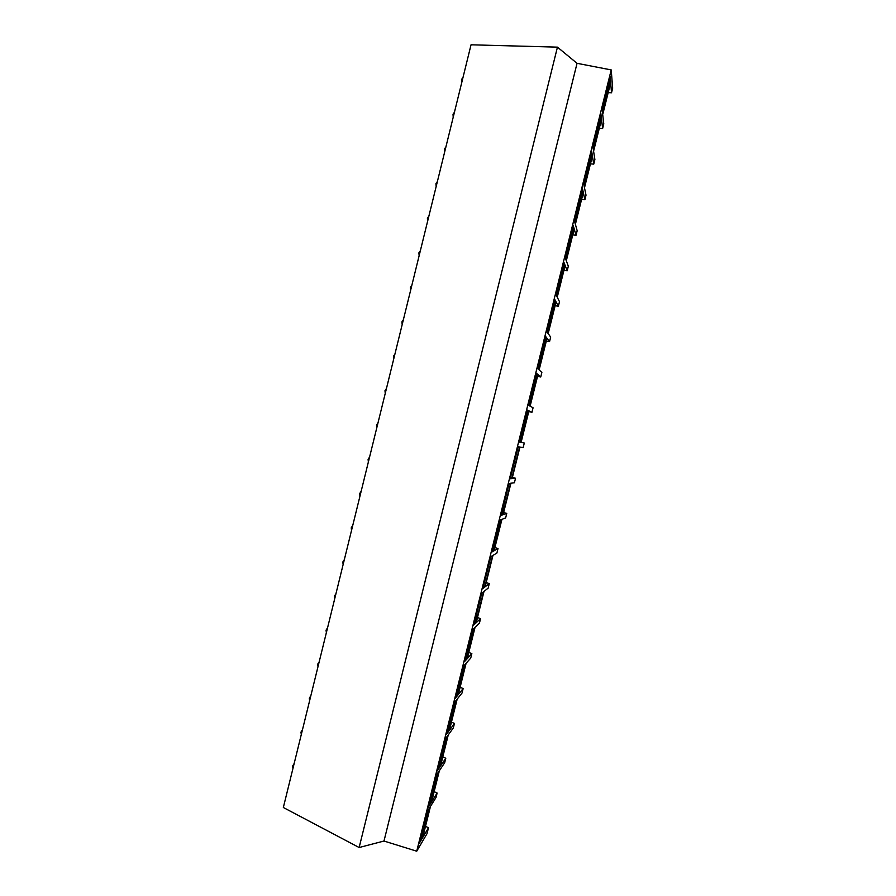 <?xml version="1.0" encoding="UTF-8"?>
<svg xmlns="http://www.w3.org/2000/svg" width="896" height="896" viewBox="0 0 896 896"><rect width="100%" height="100%" fill="white"/><g stroke="black" fill="none" stroke-linecap="round" stroke-linejoin="round"><path stroke-width="1.34" d="M359.139 847.515L557.446 47.141L471.038 44.8L283.338 807.498L359.139 847.515L383.992 841.03L416.73 851.2L426.989 833.728L428.478 827.781L425.51 826.314M557.446 47.141L577.046 63.314L611.218 69.922L612.662 88.189L611.52 92.781L608.182 92.613M383.992 841.03L577.046 63.314M428.478 827.781L419.182 843.461L427.034 811.888L436.016 797.507L437.125 793.038L434.146 791.638M437.125 793.038L428.198 807.229L436.072 775.611L444.674 762.731L445.782 758.251L442.792 756.907M445.782 758.251L437.226 770.941L445.11 739.278L453.342 727.899L454.462 723.419L451.45 722.142M454.462 723.419L446.275 734.597L454.171 702.89L462.034 693.034L463.154 688.542L460.118 687.322M463.154 688.542L455.336 698.208L463.243 666.456L470.725 658.112L471.845 653.61L468.798 652.456M471.845 653.61L464.408 661.763L472.326 629.966L479.438 623.134L480.558 618.643L477.49 617.534M474.331 623.851L481.41 593.454L488.163 588.123L489.283 583.61L486.192 582.579M489.283 583.61L482.586 588.728L490.526 556.842L496.888 553.056L498.019 548.542L494.917 547.568M498.019 548.542L491.702 552.126L499.654 520.195L505.635 517.944L506.766 513.419L503.642 512.512M506.766 513.419L500.819 515.48L508.782 483.493L514.394 482.776L515.525 478.251L512.389 477.4M515.525 478.251L509.958 478.766L517.933 446.746L523.163 447.574L524.294 443.038L519.176 441.75M537.544 376.331L540.736 377.003L536.267 373.083L528.27 405.205L533.075 407.77L531.944 412.306L528.539 411.522M540.736 377.003L541.867 372.456L537.454 368.346L545.462 336.179L549.539 341.645L546.336 341.04M549.539 341.645L550.67 337.098L546.638 331.43L554.658 299.219L558.354 306.242L555.139 305.693M558.354 306.242L559.496 301.683L555.845 294.459L563.875 262.203L567.19 270.794L563.942 270.301M567.19 270.794L568.322 266.224L565.062 257.432L573.104 225.131L576.027 235.29L572.768 234.864M576.027 235.29L577.17 230.72L574.291 220.36L582.344 188.014L584.886 199.73L581.605 199.371M584.886 199.73L586.018 195.16L583.531 183.232L591.595 150.83L593.746 164.136L590.453 163.834M593.746 164.136L594.888 159.555L592.782 146.048L600.869 113.602L602.627 128.486L599.312 128.251M602.627 128.486L603.77 123.894L602.056 108.819L610.142 76.317L611.52 92.781M602.65 114.005L602.482 112.56M602.146 109.581L602.134 108.483M602.907 113.792L610.445 83.496M610.478 83.395L609.291 81.738M602.403 109.368L610.042 78.68M610.064 78.59L609.818 77.638M531.944 412.306L527.094 409.942L519.109 442.019L524.294 443.038M481.421 593.432L473.491 625.274L480.558 618.643M416.73 851.2L611.218 69.922M593.499 150.606L593.298 149.296M592.883 146.653L592.883 145.667M593.79 150.427L601.317 120.154M601.339 120.075L600.13 118.552M593.174 146.462L600.802 115.819M593.174 146.507L600.555 114.867M584.349 187.163L584.102 185.976M583.621 183.669L583.643 182.795M584.674 187.006L592.2 156.778M592.222 156.699L590.979 155.31M583.946 183.501L591.595 152.813L583.946 183.546M591.595 152.813L591.293 152.04M575.21 223.664L574.907 222.6M574.358 220.629L574.414 219.878M583.117 193.267L575.579 223.563L583.117 193.267L581.84 192.013M574.739 220.494L582.366 189.851L574.739 220.528M582.366 189.851L582.053 189.157M566.048 260.098L565.701 259.168M565.096 257.522L565.197 256.894M573.16 226.867L565.544 257.454L573.149 226.89M566.496 260.008L574.022 229.79L566.496 260.042M574.022 229.79L572.712 228.67M573.16 226.822L572.824 226.229M556.864 296.475L556.461 295.669M563.618 263.245L556.371 294.336L563.965 263.805M564.95 266.291L557.435 296.464L564.95 266.291L563.606 265.272M547.59 332.763L548.139 332.472L547.12 332.102M554.501 301.818L555.878 302.68L548.374 332.83L555.867 302.714M547.198 331.139L554.792 300.63L547.198 331.162M538.093 368.939L539.336 369.141L537.69 367.909M545.63 337.467L538.048 367.931L545.227 337.109M546.818 339.046L539.336 369.152L546.818 339.046L545.418 338.318M528.338 404.981L530.309 405.418L528.371 404.813M536.48 374.237L528.909 404.656L536.054 373.968M530.298 405.406L537.79 375.368L536.346 374.763M521.293 441.627L528.763 411.622L521.293 441.627L519.792 441.28M519.781 441.325L527.341 410.939L519.31 441.224M527.285 411.163L528.752 411.634M512.288 477.792L519.747 447.832L512.288 477.792L510.754 477.579M517.866 447.507L519.736 447.832L517.787 447.328M503.294 513.912L510.742 483.986L503.294 513.912L501.726 513.834M508.603 484.21L501.558 514.506L508.648 484.053M508.76 484.086L510.731 483.997L508.95 483.47M494.312 549.976L501.749 520.094L494.312 549.976L492.71 550.032M492.453 551.029L500.002 520.766L491.938 551.174M501.749 520.094L500.819 519.747M501.738 520.106L500.102 520.016M485.352 585.984L492.778 556.147L485.352 585.984L483.717 586.174M492.778 556.147L492.173 555.856M492.766 556.17L491.445 556.293M476.381 621.97L483.818 592.155L476.392 621.947L474.734 622.272M481.275 593.992L473.749 624.221M483.795 592.178L482.653 592.458M467.443 657.888L474.858 628.107L467.454 657.854L465.752 658.314M465.282 660.206L464.677 660.666M474.846 628.13L473.794 628.555M465.259 660.262L472.472 629.866M472.763 630.146L472.192 630.482M458.528 693.683L456.792 694.31M456.221 696.573L463.725 666.456L455.616 697.066M465.92 664.003L458.528 693.717L465.662 663.757M465.909 664.037L464.912 664.597M463.714 666.49L463.131 666.915M449.59 729.568L456.994 699.854L449.613 729.523L447.843 730.251M447.194 732.827L454.698 702.755L446.578 733.398M456.982 699.899L456.019 700.571M454.675 702.789L454.07 703.293M440.709 765.24L438.917 766.147M438.211 768.947L437.539 769.686M440.686 765.33L447.91 735.403M448.067 735.706L447.126 736.501M438.189 769.037L445.502 738.741M445.648 739.043L445.021 739.626M431.794 801.046L439.186 771.411L431.816 800.99L429.99 801.987M429.184 805.19L436.666 775.186L428.523 805.93M439.163 771.456L438.234 772.363M436.643 775.242L435.994 775.902M422.946 836.606L422.363 837.637L421.075 837.782M420.224 841.187L419.507 842.117M422.912 836.707L430.181 806.848M430.27 807.162L429.352 808.181M420.202 841.288L427.549 811.059M427.638 811.384L426.978 812.134M292.97 768.354L292.611 766.069L294.179 763.47M293.451 766.394L292.611 766.069M301.806 732.469L300.955 732.166L302.512 729.613M301.302 734.496L300.955 732.166M310.162 698.499L309.31 698.23L310.856 695.699M309.646 700.582L309.31 698.23M318.539 664.474L317.666 664.238L319.211 661.741M318.002 666.635L317.666 664.238M326.917 630.414L326.043 630.202L327.578 627.738M326.368 632.643L326.043 630.202M335.317 596.31L334.432 596.131L335.955 593.69M334.746 598.606L334.432 596.131M343.717 562.15L342.832 562.005L344.344 559.597M343.134 564.514L342.832 562.005M352.139 527.946L351.232 527.834L352.744 525.459M351.534 530.387L351.232 527.834M360.562 493.707L359.654 493.618L361.155 491.277M359.946 496.205L359.654 493.618M368.995 459.413L368.088 459.357L369.578 457.05M368.368 461.989L368.088 459.357M377.451 425.074L376.533 425.051L378.011 422.778M376.802 427.717L376.533 425.051M385.907 390.69L384.978 390.701L386.467 388.461M385.246 393.411L384.978 390.701M394.386 356.261L393.445 356.306L394.923 354.088M393.702 359.05L393.445 356.306M402.864 321.787L401.923 321.866L403.39 319.682M402.17 324.643L401.923 321.866M411.365 287.269L410.413 287.37L411.869 285.219M410.648 290.192L410.413 287.37M419.877 252.694L418.902 252.829L420.358 250.712M419.138 255.685L418.902 252.829M428.389 218.075L427.414 218.254L428.859 216.16M427.638 221.144L427.414 218.254M436.923 183.422L435.938 183.624L437.371 181.563M436.15 186.558L435.938 183.624M445.458 148.714L444.472 148.949L445.906 146.922M444.674 151.917L444.472 148.949M454.014 113.949L453.018 114.218L454.44 112.235M453.208 117.23L453.018 114.218M462.582 79.15L461.574 79.453L462.986 77.493M461.754 82.499L461.574 79.453M602.806 112.896L610.389 82.421M602.336 108.741L610.008 77.907M593.667 149.621L601.238 119.19M593.085 145.902L600.746 115.114M584.528 186.301L592.099 155.915M583.845 183.008L591.506 152.264M575.411 222.925L582.971 192.584M574.627 220.058L582.266 189.358M566.306 259.493L573.854 229.197M565.41 257.062L573.048 226.408M557.211 296.005L564.749 265.754M556.214 294.011L563.83 263.402M548.139 332.472L555.654 302.266M547.03 330.904L554.635 300.339M539.067 368.894L546.582 338.722M537.858 367.752L545.451 337.232M530.018 405.261L537.522 375.133M528.696 404.544L536.29 374.058M520.979 441.571L528.461 411.488M519.557 441.28L527.128 410.838M511.952 477.826L519.422 447.787M510.418 477.96L517.989 447.574M502.936 514.035L510.406 484.042M501.301 514.595L508.861 484.243M493.931 550.2L501.39 520.24M492.195 551.174L499.744 520.867M484.938 586.309L492.386 556.394M483.101 587.698L490.638 557.435M475.966 622.362L483.403 592.491M474.029 624.176L481.544 593.958M466.995 658.37L474.432 628.533M464.957 660.598L472.472 630.426M458.046 694.322L465.461 664.53M455.907 696.976L463.4 666.837M449.109 730.229L456.512 700.482M446.858 733.286L454.35 703.203M440.182 766.08L447.574 736.378M437.83 769.563L445.312 739.514M431.267 801.886L438.648 772.218M428.814 805.773L436.285 775.768M422.363 837.637L429.744 808.013M419.81 841.938L427.269 811.978M602.907 113.837L610.467 83.451M602.403 109.413L610.064 78.646M593.779 150.472L601.339 120.12M584.674 187.04L592.222 156.744M530.309 405.418L537.79 375.368M465.282 660.229L472.774 630.112M440.709 765.285L448.078 735.661M438.211 768.981L445.67 738.998M422.934 836.651L430.293 807.117M420.224 841.232L427.661 811.328"/></g></svg>
